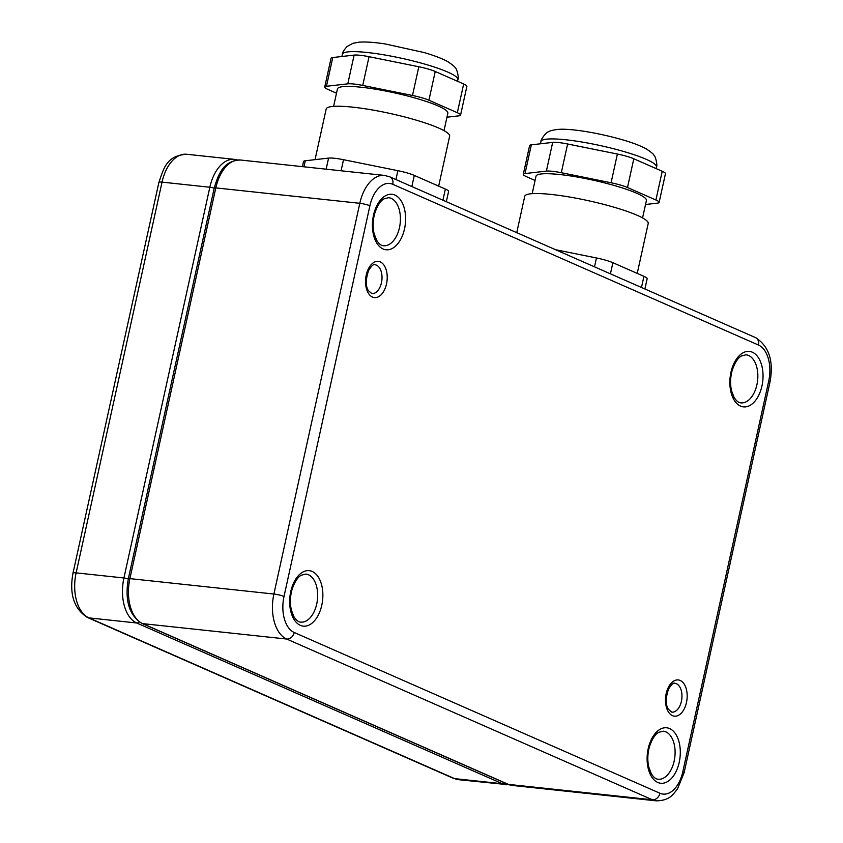 <?xml version="1.0" encoding="UTF-8"?>
<svg xmlns="http://www.w3.org/2000/svg" width="843" height="843" viewBox="0 0 843 843"><rect width="100%" height="100%" fill="white"/><g stroke="black" fill="none" stroke-linecap="round" stroke-linejoin="round"><path stroke-width="1.26" d="M336.505 93.183L327.948 89.421A18.588 2.761 12.4 0 1 324.724 87.019L331.036 58.293A18.588 2.761 12.4 0 1 332.774 57.545L354.113 55.101A18.588 2.761 12.4 0 1 369.044 56.702L418.813 66.755A18.588 2.761 -167.6 0 1 435.23 71.486L463.661 83.984A18.588 2.761 -167.6 0 1 466.874 86.376L460.563 115.112A18.588 2.761 -167.6 0 0 457.338 112.72L463.661 83.984M460.563 115.112A18.588 2.761 -167.6 0 1 458.824 115.849L446.959 117.209M324.724 87.019A18.588 2.761 12.4 0 1 326.452 86.281L347.79 83.836A18.588 2.761 12.4 0 1 362.732 85.438L412.49 95.48L418.813 66.755M412.49 95.48A18.588 2.761 -167.6 0 1 428.918 100.222L457.338 112.72M333.607 106.366L337.442 88.926A56.523 8.398 12.4 0 1 394.45 92.856A56.523 8.398 12.4 0 1 447.844 113.204L444.008 130.644M315.04 159.654L326.167 109.042A63.214 9.399 12.4 0 1 389.919 113.436A63.214 9.399 12.4 0 1 449.646 136.187L438.666 186.124M302.416 166.64L303.543 161.508A18.588 2.761 12.4 0 1 305.271 160.771L328.58 158.094A18.588 2.761 12.4 0 1 343.522 159.696L397.885 170.676A18.588 2.761 12.4 0 1 414.303 175.418L445.357 189.064A18.588 2.761 12.4 0 1 448.581 191.456L446.326 201.698M535.084 180.465L526.517 176.703A18.588 2.761 12.4 0 1 523.292 174.311L529.615 145.576A18.588 2.761 12.4 0 1 531.343 144.838L552.681 142.393A18.588 2.761 12.4 0 1 567.624 143.995L617.382 154.037A18.588 2.761 -167.6 0 1 633.81 158.779L662.229 171.277A18.588 2.761 -167.6 0 1 665.454 173.669L659.131 202.394A18.588 2.761 -167.6 0 0 655.917 200.002L662.229 171.277M659.131 202.394A18.588 2.761 -167.6 0 1 657.403 203.142L645.538 204.501M523.292 174.311A18.588 2.761 12.4 0 1 525.031 173.563L546.369 171.118A18.588 2.761 12.4 0 1 561.301 172.72L611.07 182.773L617.382 154.037M611.07 182.773A18.588 2.761 -167.6 0 1 627.487 187.504L655.917 200.002M532.175 193.658L536.011 176.219A56.523 8.398 12.4 0 1 593.019 180.149A56.523 8.398 12.4 0 1 646.412 200.486L642.577 217.926M516.748 232.657L524.736 196.324A63.214 9.399 12.4 0 1 588.498 200.729A63.214 9.399 12.4 0 1 648.214 223.479L637.234 273.406M555.505 249.697L596.454 257.969A18.588 2.761 12.4 0 1 612.882 262.7L643.936 276.346A18.588 2.761 12.4 0 1 647.15 278.748L644.895 288.991M381.457 282.721A14.5 8.546 -83.9 0 1 371.847 293.585L368.38 290.656C365.535 286.125 365.62 279.381 368.612 270.424C371.658 265.693 373.765 263.806 374.935 264.755A14.5 8.546 -83.9 0 1 381.457 282.721M386.515 283.943A18.219 10.738 -83.9 0 1 367.959 292.5A18.219 10.738 -83.9 0 1 374.661 262.025A18.219 10.738 -83.9 0 1 386.515 283.943M761.956 385.968A27.893 16.428 96.1 0 0 743.821 352.416A27.893 16.428 96.1 0 0 733.558 399.066A27.893 16.428 96.1 0 0 761.956 385.968M758.479 345.05L392.775 184.301A29.747 17.524 96.1 0 0 369.908 205.755L284.007 596.486A29.747 17.524 96.1 0 0 294.228 632.492L659.943 793.242A29.747 17.524 96.1 0 0 682.798 771.788L768.711 381.057A29.747 17.524 96.1 0 0 758.479 345.05A7.439 5.912 -66.3 0 0 755.497 337.6L389.793 176.851A7.439 5.912 -66.3 0 1 392.775 184.301M404.524 228.853A27.893 16.428 96.1 0 0 386.389 195.291A27.893 16.428 96.1 0 0 376.126 241.941A27.893 16.428 96.1 0 0 404.524 228.853M686.465 702.514A18.219 10.738 -83.9 0 1 667.909 711.07A18.219 10.738 -83.9 0 1 674.611 680.586A18.219 10.738 -83.9 0 1 686.465 702.514M321.784 605.221A27.893 16.428 96.1 0 0 303.638 571.659A27.893 16.428 96.1 0 0 293.385 618.319A27.893 16.428 96.1 0 0 321.784 605.221M679.216 762.335A27.893 16.428 96.1 0 0 661.07 728.784A27.893 16.428 96.1 0 0 650.817 775.434A27.893 16.428 96.1 0 0 679.216 762.335M756.909 384.735A24.173 14.236 96.1 0 0 746.034 354.798L741.429 355.978C740.47 356.547 735.918 358.76 732.019 370.983C730.259 377.864 730.112 384.482 731.566 390.815L734.074 397.39C736.339 400.962 738.605 402.785 740.892 402.859A24.173 14.236 96.1 0 0 756.909 384.735M768.711 381.057A7.439 1.106 12.4 0 1 769.996 382.016C773.853 361.004 769.016 346.199 755.497 337.6M240.445 160.012A37.187 21.907 96.1 0 0 215.808 187.894A3.72 0.548 12.4 0 0 214.248 188C218.664 173.173 223.722 160.634 240.445 160.012L384.44 175.418A37.187 21.907 96.1 0 0 359.803 203.3L273.891 594.03A37.187 21.907 96.1 0 0 286.683 639.036L652.387 799.786A37.187 21.907 96.1 0 0 656.328 800.85C669.774 800.523 672.819 794.728 677.53 788.837L684.095 772.746L769.996 382.016M369.908 205.755A7.439 1.106 -167.6 0 0 359.803 203.3L215.808 187.894L129.896 578.625L273.891 594.03A7.439 1.106 -167.6 0 1 284.007 596.486M682.798 771.788A7.439 1.106 12.4 0 1 684.095 772.746M659.943 793.242A7.439 5.912 113.7 0 1 652.387 799.786L508.392 784.38A37.187 21.907 96.1 0 0 512.333 785.444L656.328 800.85M294.228 632.492A7.439 5.912 113.7 0 1 286.683 639.036L142.688 623.63L508.392 784.38A3.72 2.95 -66.3 0 1 507.686 784.19L512.333 785.444M399.477 227.621A24.173 14.236 96.1 0 0 388.602 197.673L383.997 198.864C383.038 199.433 378.486 201.635 374.587 213.869C372.827 220.75 372.68 227.357 374.134 233.701L376.642 240.266C378.907 243.848 381.184 245.671 383.46 245.745A24.173 14.236 96.1 0 0 399.477 227.621M681.407 701.281A14.5 8.546 -83.9 0 1 671.797 712.156L668.33 709.226C665.485 704.685 665.559 697.941 668.562 688.994C671.608 684.263 673.715 682.366 674.885 683.315A14.5 8.546 -83.9 0 1 681.407 701.281M316.726 603.988A24.173 14.236 96.1 0 0 305.851 574.051L301.246 575.232C300.287 575.801 295.735 578.003 291.836 590.237C290.076 597.118 289.929 603.725 291.383 610.069L293.891 616.633C296.156 620.216 298.433 622.039 300.709 622.113A24.173 14.236 96.1 0 0 316.726 603.988M674.158 761.103A24.173 14.236 96.1 0 0 663.283 731.166L658.678 732.346C657.719 732.915 653.167 735.128 649.268 747.351C647.508 754.232 647.361 760.85 648.815 767.183L651.323 773.758C653.588 777.33 655.865 779.153 658.141 779.227A24.173 14.236 96.1 0 0 674.158 761.103M214.248 188L128.336 578.73A3.72 0.548 12.4 0 1 129.896 578.625A37.187 21.907 96.1 0 0 142.688 623.63A3.72 2.95 -66.3 0 1 141.982 623.441L507.686 784.19M237.431 159.98L234.47 159.369A37.187 21.907 96.1 0 0 209.833 187.251L123.921 577.982A37.187 21.907 96.1 0 0 136.714 622.988L88.915 617.877L454.619 778.626A37.187 21.907 96.1 0 0 458.56 779.691L509.372 784.833M139.285 621.955A3.72 2.95 -66.3 0 1 136.714 622.988L502.417 783.748L454.619 778.626A7.439 5.912 -66.3 0 1 453.207 778.258L458.56 779.691M128.294 578.951A3.72 0.548 12.4 0 0 123.921 577.982L76.123 572.871A37.187 21.907 96.1 0 0 88.915 617.877A7.439 5.912 -66.3 0 1 87.503 617.497L453.207 778.258M506.358 784.801A37.187 21.907 96.1 0 1 502.417 783.748A3.72 2.95 -66.3 0 0 504.767 782.915M234.47 159.369L186.672 154.258A37.187 21.907 96.1 0 0 162.035 182.13A7.439 1.106 12.4 0 0 158.906 182.351L73.004 573.092A7.439 1.106 12.4 0 1 76.123 572.871L162.035 182.13L209.833 187.251A3.72 0.548 12.4 0 1 214.196 188.21M341.91 56.502L342.395 54.258A59.126 8.788 12.4 0 1 402.027 58.367A59.126 8.788 12.4 0 1 457.886 79.642L457.528 81.286M326.452 86.281L332.774 57.545M428.918 100.222L435.23 71.486M347.79 83.836L354.113 55.101M362.732 85.438L369.044 56.702M442.912 200.202L445.357 189.064M303.944 166.809L305.271 160.771M411.858 186.545L414.303 175.418M326.146 169.18L328.58 158.094M395.936 179.548L397.885 170.676M341.088 170.781L343.522 159.696M540.479 143.795L540.974 141.54A59.126 8.788 12.4 0 1 600.606 145.649A59.126 8.788 12.4 0 1 656.455 166.935L656.096 168.579M525.031 173.563L531.343 144.838M627.487 187.504L633.81 158.779M546.369 171.118L552.681 142.393M561.301 172.72L567.624 143.995M641.481 287.484L643.936 276.346M610.437 273.838L612.882 262.7M594.505 266.841L596.454 257.969M384.44 175.418L389.793 176.851M128.336 578.73C124.638 600.458 129.179 615.358 141.982 623.441M73.004 573.092C69.147 594.104 73.984 608.899 87.503 617.497M158.906 182.351C163.858 168.2 166.398 155.723 186.672 154.258M342.395 54.258C342.184 52.888 343.744 50.306 347.074 46.491L352.964 43.288L359.192 42.15C365.894 41.697 374.577 42.298 385.262 43.962L423.924 52.508C434.071 55.438 442.027 58.483 447.802 61.655C452.575 64.848 455.051 66.903 455.231 67.83C456.59 67.609 459.287 78.378 457.886 79.642M540.974 141.54C540.163 140.402 546.106 131.845 548.782 131.687C549.984 130.802 552.976 130.043 557.76 129.432C569.025 128.231 596.496 132.34 622.503 139.79C632.64 142.72 640.596 145.776 646.37 148.948C651.144 152.13 653.62 154.185 653.81 155.123C655.159 154.901 657.856 165.66 656.455 166.935"/></g></svg>
